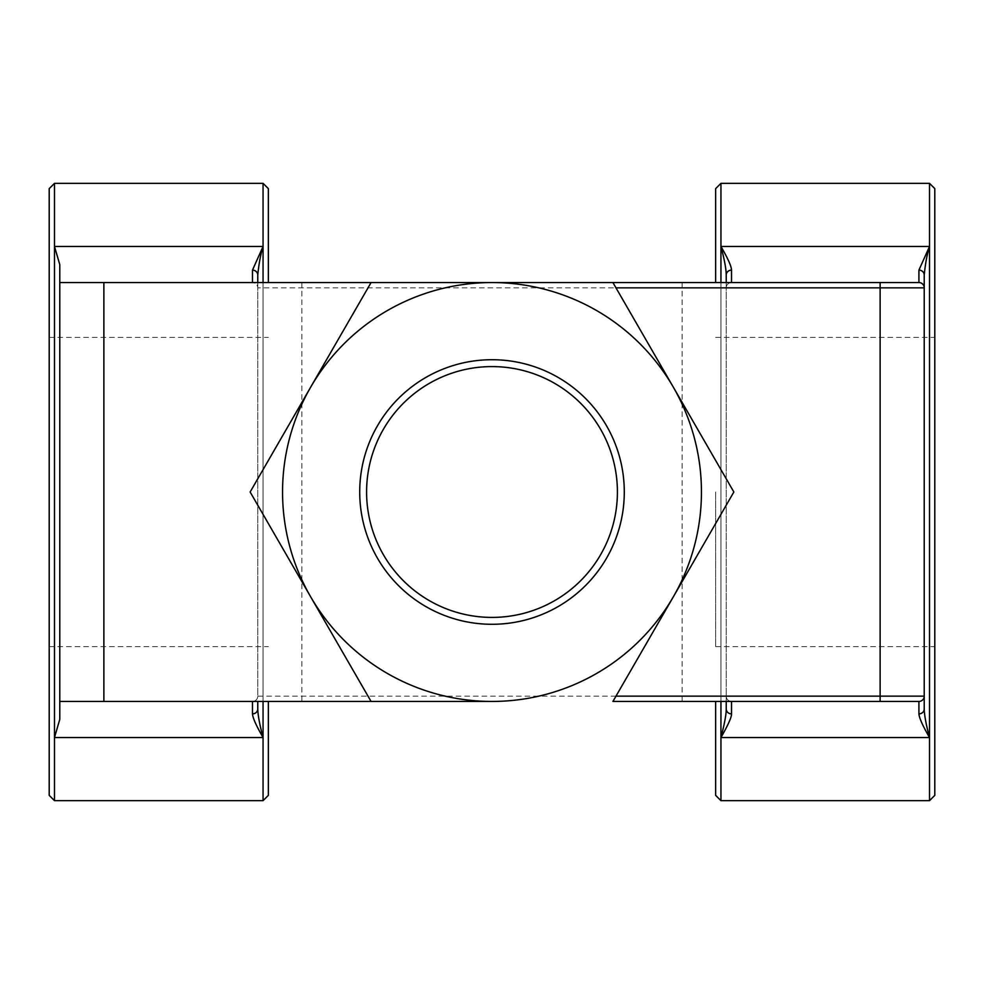 <?xml version="1.0" encoding="UTF-8"?>
<svg xmlns="http://www.w3.org/2000/svg" width="984" height="984" viewBox="0 0 984 984"><rect width="100%" height="100%" fill="white"/><g stroke="black" fill="none" stroke-linecap="round" stroke-linejoin="round"><path stroke-width="0.74" stroke-dasharray="4.92 3.69" d="M49.2 188.633L49.2 795.367M49.2 492L49.2 646.599L49.2 492M54.489 183.332L54.489 800.668M263.06 183.332L263.06 800.668M720.94 800.668L720.94 183.332M929.511 800.668L929.511 183.332M59.778 701.444L371.079 701.444L250.145 492L371.079 282.556L59.778 282.556M252.482 701.444A5.289 5.289 0 0 0 257.771 696.155A5.289 5.289 0 0 1 252.482 701.444A5.289 5.289 0 0 0 257.771 696.155L257.771 282.556L257.771 696.155L726.229 696.155L726.229 701.444L726.229 282.556L726.229 696.155A5.289 5.289 0 0 0 731.518 701.444L880.126 701.444M263.06 282.556L263.06 701.444M615.984 287.845L733.855 492L612.921 701.444L731.518 701.444A5.289 5.289 0 0 1 726.229 696.155A5.289 5.289 0 0 0 731.518 701.444M918.921 282.556A5.289 5.289 0 0 1 924.222 287.845A5.289 5.289 0 0 0 918.921 282.556L612.921 282.556M924.222 708.972L924.222 275.028M720.94 701.444L720.94 282.556M715.651 795.367L715.651 701.444M715.651 282.556L715.651 188.633M715.651 492L715.651 646.599L715.651 492M268.349 188.633L268.349 282.556M934.8 795.367L934.8 188.633M268.349 701.444L268.349 795.367M731.518 282.556A5.289 5.289 0 0 0 726.229 287.845A5.289 5.289 0 0 1 731.518 282.556A5.289 5.289 0 0 0 726.229 287.845L257.771 287.845A5.289 5.289 0 0 0 252.482 282.556A5.289 5.289 0 0 1 257.771 287.845A5.289 5.289 0 0 0 252.482 282.556M492 624.287A132.286 132.286 0 0 1 359.713 492A132.286 132.286 0 0 1 492 359.713A132.286 132.286 0 0 1 624.287 492A132.286 132.286 0 0 1 492 624.287M492 617.411A125.411 125.411 0 0 1 366.589 492A125.411 125.411 0 0 1 492 366.589A125.411 125.411 0 0 1 617.411 492A125.411 125.411 0 0 1 492 617.411M918.921 701.444A5.289 5.289 0 0 0 924.222 696.155A5.289 5.289 0 0 1 918.921 701.444M59.778 264.647L59.778 719.353M682.133 282.556L682.133 701.444M301.867 282.556L301.867 701.444M49.2 646.599L268.349 646.599M715.651 646.599L934.8 646.599M49.2 337.401L268.349 337.401M715.651 337.401L934.8 337.401"/><path stroke-width="1.48" d="M715.651 282.556L715.651 188.633L720.94 183.332L929.511 183.332L929.511 246.467L918.921 270.108L918.921 282.556A5.289 5.289 0 0 1 924.222 287.845A5.289 5.289 0 0 0 918.921 282.556L612.921 282.556L615.984 287.845L880.126 287.845L880.126 701.444L918.921 701.444L612.921 701.444L673.388 596.722A209.444 209.444 0 0 0 673.388 387.278L612.921 282.556L492 282.556A209.444 209.444 0 0 0 310.612 596.722L371.079 701.444L59.778 701.444L59.778 719.353L54.489 737.533L54.489 800.668L49.2 795.367L49.2 188.633L54.489 183.332L263.06 183.332L263.06 282.556M54.489 800.668L263.06 800.668L263.06 737.533L54.489 737.533L54.489 183.332M731.518 701.444L731.518 713.892C731.715 717.004 728.185 724.876 720.94 737.533L720.94 800.668L929.511 800.668L929.511 737.533C926.116 724.716 924.357 715.208 924.222 708.972L924.222 696.155L615.984 696.155M720.94 183.332L720.94 246.467C727.902 258.435 731.432 266.32 731.518 270.108A5.289 4.92 180 0 0 726.229 275.028L726.229 282.556L726.229 275.028C726.18 269.013 724.421 259.493 720.94 246.467L929.511 246.467L929.511 737.533C922.734 725.786 919.204 717.914 918.921 713.892A5.289 4.92 0 0 0 924.222 708.972M252.482 270.108L263.06 246.467C260.674 254.069 258.903 263.589 257.771 275.028L257.771 282.556L257.771 275.028A5.289 4.92 -0 0 0 252.482 270.108L252.482 282.556M59.778 701.444L59.778 264.647L54.489 246.467L263.06 246.467M263.06 701.444L263.06 737.533C259.665 724.716 257.906 715.208 257.771 708.972L257.771 701.444L257.771 708.972A5.289 4.92 0 0 1 252.482 713.892L252.482 701.444M263.06 737.533C256.283 725.786 252.753 717.914 252.482 713.892M612.921 282.556L371.079 282.556L250.145 492L310.612 596.722A209.444 209.444 0 0 0 492 701.444L371.079 701.444L492 701.444A209.444 209.444 0 0 0 673.388 596.722L733.855 492L673.388 387.278A209.444 209.444 0 0 0 492 282.556L59.778 282.556M880.126 282.556L880.126 287.845L924.222 287.845L924.222 275.028C925.354 263.589 927.112 254.069 929.511 246.467M731.518 713.892A5.289 4.92 180 0 1 726.229 708.972C726.327 714.126 724.568 723.646 720.94 737.533L720.94 701.444M720.94 282.556L720.94 246.467M726.229 701.444L726.229 708.972L726.229 701.444M715.651 701.444L715.651 795.367L720.94 800.668M268.349 282.556L268.349 188.633L263.06 183.332M263.06 800.668L268.349 795.367L268.349 701.444M929.511 183.332L934.8 188.633L934.8 795.367L929.511 800.668M492 617.411A125.411 125.411 0 0 0 617.411 492A125.411 125.411 0 0 0 492 366.589A125.411 125.411 0 0 0 366.589 492A125.411 125.411 0 0 0 492 617.411M492 624.287A132.286 132.286 0 0 1 359.713 492A132.286 132.286 0 0 1 492 359.713A132.286 132.286 0 0 1 624.287 492A132.286 132.286 0 0 1 492 624.287M924.222 287.845L924.222 696.155A5.289 5.289 0 0 1 918.921 701.444L918.921 713.892M929.511 737.533L720.94 737.533M103.874 701.444L103.874 282.556M918.921 270.108A5.289 4.92 -0 0 1 924.222 275.028M731.518 270.108L731.518 282.556"/></g></svg>
